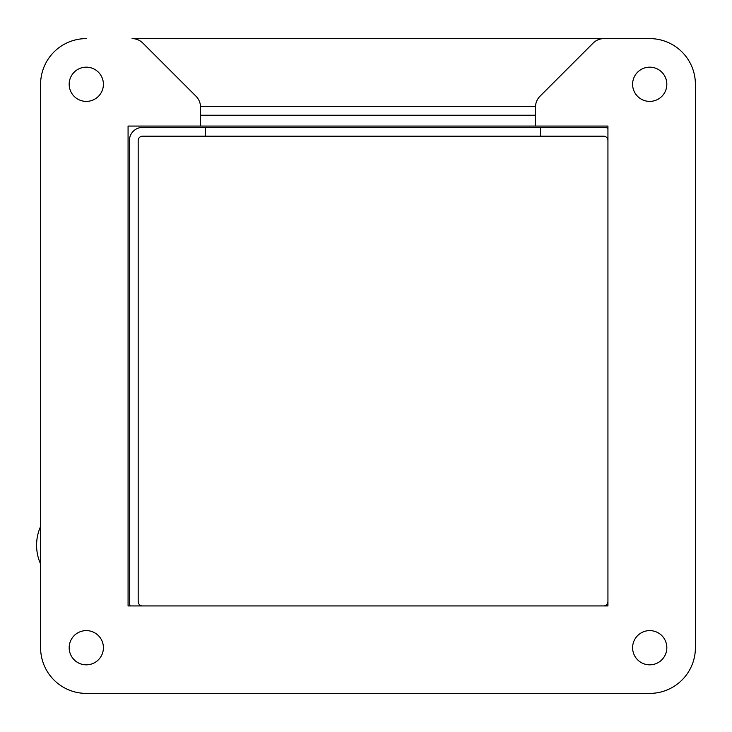 <?xml version="1.0" encoding="UTF-8"?>
<svg xmlns="http://www.w3.org/2000/svg" width="732" height="732" viewBox="0 0 732 732"><rect width="100%" height="100%" fill="white"/><g stroke="black" fill="none" stroke-linecap="round" stroke-linejoin="round"><path stroke-width="1.1" d="M40.599 526.482A45.933 45.933 0 0 0 40.599 564.015M40.599 331.386L40.599 330.26M649.714 38.604A45.686 45.686 0 0 1 695.4 84.281L695.4 647.719A45.686 45.686 0 0 1 649.714 693.396L86.284 693.396L649.714 693.396A45.686 45.686 0 0 0 695.4 647.719L695.4 84.281A45.686 45.686 0 0 0 649.714 38.604L603.946 38.604A15.226 15.226 0 0 0 593.176 43.06L539.969 96.267A15.226 15.226 0 0 0 535.504 107.037L535.504 126.069L200.495 126.069L200.495 107.037A15.226 15.226 0 0 0 196.039 96.267L142.822 43.06A15.226 15.226 0 0 0 132.062 38.604L649.714 38.604M128.073 198.491L128.073 126.069L200.495 126.069M128.073 533.509L128.073 605.931L130.168 605.931A13.158 13.158 0 0 1 129.408 601.548L129.408 140.571A13.158 13.158 0 0 1 142.566 127.414L205.555 127.414L205.555 136.179L142.566 136.179A4.383 4.383 0 0 0 138.183 140.571A4.383 4.383 0 0 1 142.566 136.179M650.291 101.391A17.12 17.12 0 0 1 632.604 84.281A17.12 17.12 0 0 1 649.714 67.17M86.861 101.391A17.12 17.12 0 0 1 69.174 84.281A17.12 17.12 0 0 1 86.284 67.17M650.291 664.821A17.12 17.12 0 0 1 632.604 647.719A17.12 17.12 0 0 1 649.714 630.6M86.861 664.821A17.12 17.12 0 0 1 69.174 647.719A17.12 17.12 0 0 1 86.284 630.6M86.284 38.604A45.686 45.686 0 0 0 40.599 84.281L40.599 647.719A45.686 45.686 0 0 0 86.284 693.396M535.504 126.069L607.935 126.069L607.935 605.931L128.073 605.931L128.073 126.069M103.404 647.719A17.12 17.12 0 0 1 77.729 662.542A17.12 17.12 0 0 1 77.729 632.896A17.12 17.12 0 0 1 103.404 647.719M103.404 84.281A17.12 17.12 0 0 1 77.729 99.104A17.12 17.12 0 0 1 77.729 69.458A17.12 17.12 0 0 1 103.404 84.281M666.834 647.719A17.12 17.12 0 0 1 641.159 662.542A17.12 17.12 0 0 1 641.159 632.896A17.12 17.12 0 0 1 666.834 647.719M666.834 84.281A17.12 17.12 0 0 1 641.159 99.104A17.12 17.12 0 0 1 641.159 69.458A17.12 17.12 0 0 1 666.834 84.281M535.522 106.46L200.486 106.46M200.495 115.226L535.504 115.226M607.935 140.562A4.383 4.383 0 0 0 603.543 136.179L540.564 136.179L540.564 127.414L603.543 127.414A13.158 13.158 0 0 1 607.935 128.164M607.935 601.548A4.383 4.383 0 0 1 603.543 605.931M142.566 605.931A4.383 4.383 0 0 1 138.183 601.548L138.183 140.571M205.555 127.414L540.564 127.414M205.555 136.179L540.564 136.179M129.408 203.551L129.408 140.571"/></g></svg>
